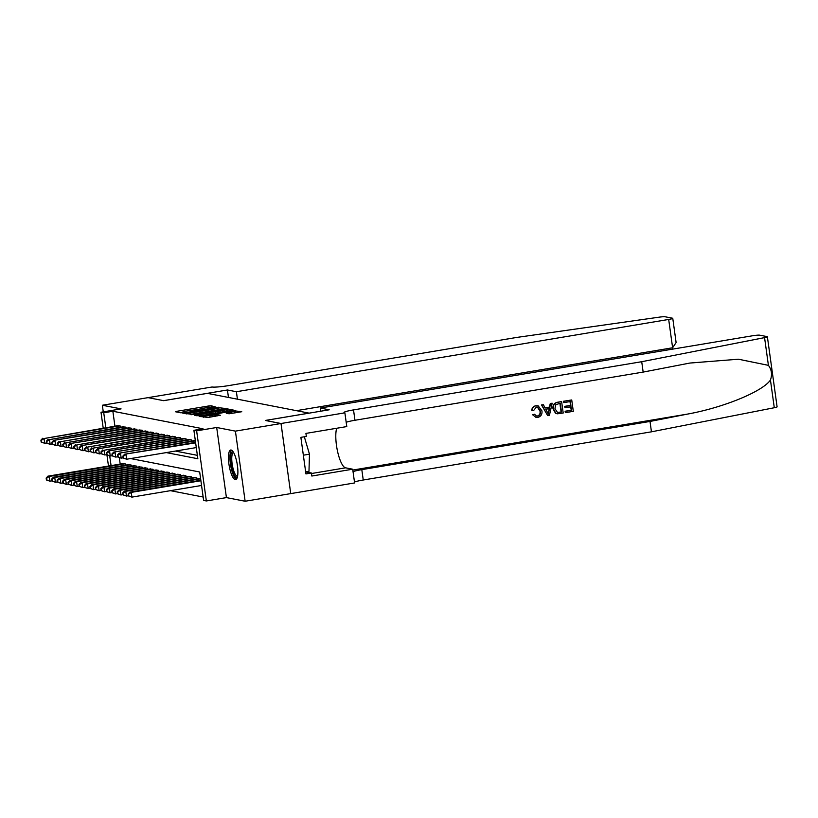 <?xml version="1.0" encoding="UTF-8"?>
<svg xmlns="http://www.w3.org/2000/svg" width="818" height="818" viewBox="0 0 818 818"><rect width="100%" height="100%" fill="white"/><g stroke="black" fill="none" stroke-linecap="round" stroke-linejoin="round"><path stroke-width="1.23" d="M216.003 407.139L211.187 405.748L208.856 405.943L176.637 411.331L175.379 411.74L181.075 412.845L182.843 412.282A6.033 0.593 -7.9 0 1 182.598 412.16A6.033 0.593 -7.9 0 1 186.862 410.994L189.541 410.544A6.033 0.593 -7.9 0 1 196.995 409.92L199.5 409.501A6.033 0.593 -7.9 0 1 199.244 409.378A6.033 0.593 -7.9 0 1 203.508 408.213L206.197 407.763A6.033 0.593 -7.9 0 1 213.641 407.139L216.003 407.139M231.116 450.023A14.99 4.09 -99.5 0 0 230.696 450.012A14.99 4.09 -99.5 0 0 229.02 464.726A14.99 4.09 -99.5 0 0 235.216 479.583A14.99 4.09 -99.5 0 0 235.635 479.593A14.99 4.09 -99.5 0 0 237.322 464.88A14.99 4.09 -99.5 0 0 231.116 450.023M229.05 413.796L241.76 411.72L233.018 410.646L199.459 416.403L208.191 417.477L220.369 415.247L217.66 414.716L203.488 416.239L228.263 411.72L234.705 411.301L226.269 413.233L229.05 413.796M281.003 423.509L290.738 493.612L245.134 501.24L235.41 431.127L281.003 423.509L265.298 420.452L309.071 413.131L207.445 393.356L163.672 400.677L147.956 397.62L163.59 400.656L227.424 389.981L236.392 391.73L668.684 319.449A5.767 0.562 -7.9 0 0 672.764 318.335A5.767 0.562 -7.9 0 0 672.519 318.212L665.065 316.76A5.767 0.562 -7.9 0 0 659.308 317.149L516.864 337.415L228.662 385.605A13.456 1.309 172.1 0 1 212.077 386.996L102.352 405.247L121.074 408.888L101.003 412.241L103.743 412.773L112.864 411.249L203.017 428.785L193.897 430.309L196.627 430.841L206.351 500.953L203.621 500.422L199.684 471.996L130.614 458.561M235.41 431.127L216.688 427.487L196.627 430.841M223.743 408.847L225.001 408.438L216.341 407.405L182.782 413.151L191.514 414.235L223.743 408.847M227.005 408.826L233.334 410.063L232.087 410.462L199.858 415.851L194.745 415.483L209.142 412.937L210.482 412.569L208.6 412.18L190.983 414.757L224.684 409.031L227.005 408.826L227.271 410.728L228.774 411.014M102.352 405.247L103.272 411.863M120.655 427.211L120.502 426.096L117.271 425.8M126.125 428.274L125.962 427.16L122.731 426.863M131.586 429.338L131.432 428.223L128.201 427.926M137.046 430.401L136.892 429.286L133.661 428.99M142.516 431.464L142.363 430.35L139.132 430.053M147.976 432.528L147.823 431.413L144.592 431.117M153.436 433.591L153.283 432.477L150.052 432.18M158.907 434.655L158.753 433.54L155.522 433.243M164.367 435.718L164.213 434.603L160.982 434.307M169.837 436.781L169.674 435.667L166.443 435.37M175.297 437.845L175.144 436.73L171.913 436.434M180.758 438.908L180.604 437.794L177.373 437.497M186.228 439.972L186.075 438.857L182.843 438.56M191.688 441.035L191.535 439.92L188.304 439.624M195.328 440.657L193.764 440.687M112.864 411.249L114.929 426.188M175.41 451.076L197.373 455.34M170.471 490.677L203.15 497.027M119.305 457.671L120.195 464.092M122.526 463.694L125.757 464L125.911 465.105M127.997 464.757L131.228 465.064L131.381 466.168M133.457 465.82L136.688 466.127L136.841 467.231M138.917 466.884L142.158 467.19L142.312 468.295M144.387 467.947L147.618 468.254L147.772 469.358M149.847 469.011L153.078 469.317L153.232 470.422M155.318 470.074L158.549 470.381L158.702 471.485M160.778 471.137L164.009 471.434L164.162 472.548M166.238 472.201L169.469 472.497L169.623 473.612M171.708 473.264L174.94 473.561L175.093 474.675M177.169 474.328L180.4 474.624L180.553 475.739M182.629 475.391L185.87 475.687L186.023 476.802M188.099 476.454L191.33 476.751L191.484 477.865M193.559 477.518L196.79 477.814L196.944 478.929M199.03 478.581L200.594 478.561M216.688 427.487L226.422 497.6L245.134 501.24M226.422 497.6L206.351 500.953M166.289 452.599L197.844 458.734L193.897 430.309M103.743 412.773L105.808 427.712M108.477 466.045L106.923 454.91M103.211 428.151L101.003 412.241M109.724 455.933L111.074 465.616M199.265 409.491L196.831 409.9M182.608 412.272L180.205 412.681M220.441 409.399L217.936 409.123M216.75 407.742L186.739 413.039A6.033 0.593 -7.9 0 0 194.183 412.415L213.518 409.184A6.033 0.593 -7.9 0 0 217.782 408.018A6.033 0.593 -7.9 0 0 217.527 407.896L216.75 407.742M210.584 413.325L211.238 413.213M222.711 410.667L226.269 409.695L219.838 410.104L211.034 411.72L215.236 411.914L222.711 410.667L222.895 412.006M211.361 413.56L211.105 411.761M212.128 413.806L211.371 413.652M227.271 410.728L226.412 410.738M237.118 412.64L234.848 412.354M123.436 463.55L47.925 476.168L49.285 476.434L49.949 481.178L51.861 480.851M46.963 480.074L49.949 481.178L46.421 479.961L46.963 480.074L46.708 478.172L46.156 478.07L46.421 479.961M46.708 478.172L49.285 476.434L124.806 463.816M46.156 478.07L47.925 476.168M119.551 425.912L44.029 438.54L118.181 425.646M46.606 442.957L44.683 443.274L41.166 442.068L41.708 442.17L41.442 440.278L40.9 440.176L41.166 442.068M41.442 440.278L44.029 438.54L44.683 443.274L41.708 442.17M42.669 438.274L40.9 440.176M237.394 477.006A12.976 3.538 80.5 0 1 231.944 468.99A12.976 3.538 80.5 0 1 231.249 453.121A12.976 3.538 80.5 0 1 233.191 451.884M233.6 452.548A12.014 3.272 -99.5 0 0 233.559 452.558A12.014 3.272 -99.5 0 0 232.404 453.816A12.014 3.272 -99.5 0 0 232.793 467.415A12.014 3.272 -99.5 0 0 237.517 476.26A12.014 3.272 -99.5 0 0 237.557 476.25M231.545 450.176A14.898 4.059 -99.5 0 0 230.748 451.424A14.898 4.059 -99.5 0 0 230.973 467.109A14.898 4.059 -99.5 0 0 236.392 479.164M311.423 473.009L305.942 473.919L300.871 437.354L306.341 436.434L305.922 433.407L346.781 426.577L344.879 412.834L281.034 423.509L290.738 493.612L354.603 482.947L352.701 469.205L311.842 476.035L311.423 473.009L305.666 471.884L308.979 471.321L309.47 454.174L304.327 436.771M303.345 455.197L309.47 454.174M227.424 389.981L228.467 397.446M236.392 391.73L237.424 399.184M296.443 410.667L672.621 347.773L668.684 319.449M672.764 318.335L676.118 342.537L672.621 347.773M563.735 401.301L571.731 399.961L563.49 401.249A25.041 6.83 -99.5 0 0 563.592 402.548L563.49 401.249M570.054 401.587A25.041 6.83 -99.5 0 0 570.483 405.391L564.727 406.352A25.041 6.83 -99.5 0 0 564.911 407.661L564.727 406.352M570.688 406.853A25.041 6.83 -99.5 0 0 571.261 410.217L565.085 411.249A25.041 6.83 -99.5 0 0 565.35 412.579L565.085 411.249M561.629 401.658L563.203 413.018L557.508 413.806L555.8 413.264L553.449 408.898C552.927 405.268 554.348 403.069 557.712 402.313L561.383 401.607L557.467 402.262C554.042 403.018 552.559 405.196 553.009 408.816L555.494 413.202L557.252 413.755M557.508 413.806L556.864 413.714M535.81 405.738C533.418 406.249 532.048 407.753 531.7 410.237L532.109 410.319C532.375 407.804 533.694 406.29 536.046 405.779L538.121 405.769L541.945 410.851C542.354 414.358 540.943 416.546 537.702 417.436L536.035 417.436L532.62 414.757L536.035 417.436M537.375 407.057L539.962 411.025C540.453 413.622 539.563 415.299 537.273 416.055L537.59 416.117C539.911 415.38 540.851 413.714 540.401 411.117L539.962 411.025M533.019 414.838L534.522 414.235L532.62 414.757M768.409 365.349L764.564 337.619A5.767 0.562 -7.9 0 0 767.376 336.74L777.1 406.853A5.767 0.562 172.1 0 1 774.288 407.732L651.445 431.822L650.013 421.444L687.672 414.061C723.746 407.507 762.826 391.423 770.444 380.012C772.345 374.542 771.671 369.654 768.409 365.349L738.388 359.214L689.891 363.049L643.163 372.088L354.961 420.268A13.456 1.309 -7.9 0 0 346.188 422.313M552.181 403.233L549.42 415.329L547.671 415.616L541.751 404.982L543.387 404.705L545.115 407.998L549.788 407.211L550.545 403.509L552.181 403.233L550.299 403.458L549.379 407.139L545.044 407.855M543.387 404.705L541.506 404.93L547.671 415.616M320.697 411.219L320.257 408.049L752.56 335.769A5.767 0.562 -7.9 0 1 759.677 335.165L767.131 336.617A5.767 0.562 -7.9 0 1 767.376 336.74M281.034 423.509L265.38 420.462L329.225 409.787L320.257 408.049M643.163 372.088L641.721 361.709L353.519 409.9A13.456 1.309 -7.9 0 0 344.02 412.487A13.456 1.309 -7.9 0 0 344.572 412.773L344.879 412.834M651.445 431.822L363.243 480.013A13.456 1.309 -7.9 0 0 354.48 482.047M353.039 471.669A13.456 1.309 -7.9 0 1 361.812 469.634L650.013 421.444M764.564 337.619L641.721 361.709M352.701 469.205L345.564 467.824A21.626 5.9 80.5 0 1 337.619 451.689A21.626 5.9 80.5 0 1 336.689 428.264M540.401 411.117L537.549 407.088L536.373 407.067L533.704 410.431L532.109 410.319M534.522 414.235L536.547 416.117L537.59 416.117M536.046 405.779L538.121 405.769M548.817 411.935L549.502 408.601L545.77 409.225L548.367 414.164L549.072 408.519M557.426 412.405L561.485 411.965L560.269 403.223L555.534 404.838L554.993 408.673L557.487 412.425M559.952 403.274A25.041 6.83 -99.5 0 0 561.158 411.904L559.267 412.344M565.166 406.434L570.913 405.472L570.371 401.536L563.919 402.609M565.412 411.311L571.588 410.278L571.097 406.781L565.35 407.742M571.731 399.961L573.306 411.331L565.596 412.62M128.907 464.604L53.385 477.231L54.755 477.497L55.409 482.242L57.321 481.914M52.434 481.137L55.409 482.242L51.882 481.025L52.434 481.137L52.168 479.236L51.626 479.133L51.882 481.025M52.168 479.236L54.755 477.497L130.267 464.869M51.626 479.133L53.385 477.231M134.367 465.667L58.855 478.295L60.215 478.561L60.869 483.305L62.792 482.978M57.894 482.201L60.869 483.305L57.352 482.088L57.894 482.201L57.628 480.299L57.086 480.197L57.352 482.088M57.628 480.299L60.215 478.561L135.737 465.933M57.086 480.197L58.855 478.295M139.827 466.73L64.315 479.358L65.685 479.624L66.34 484.368L68.252 484.041M63.364 483.264L66.34 484.368L62.812 483.152L63.364 483.264L63.098 481.362L62.546 481.26L62.812 483.152M63.098 481.362L65.685 479.624L141.197 466.996M62.546 481.26L64.315 479.358M145.297 467.794L69.775 480.422L71.146 480.687L71.8 485.432L73.722 485.105M68.824 484.328L71.8 485.432L68.283 484.215L68.824 484.328L68.559 482.426L68.017 482.323L68.283 484.215M68.559 482.426L71.146 480.687L146.657 468.06M68.017 482.323L69.775 480.422M125.011 426.976L49.499 439.603L123.641 426.71M52.066 444.021L50.154 444.338L46.626 443.131L47.178 443.233L46.36 441.239L46.626 443.131M46.912 441.342L49.499 439.603L50.154 444.338L47.178 443.233M48.129 439.338L46.36 441.239M130.471 428.039L53.589 440.401L129.111 427.773M57.536 445.084L55.614 445.401L52.086 444.194L52.638 444.297L51.831 442.303L52.086 444.194M52.372 442.405L54.959 440.667L55.614 445.401L52.638 444.297M53.589 440.401L51.831 442.303M135.941 429.102L60.42 441.73L134.571 428.836M62.996 446.147L61.084 446.464L57.557 445.258L58.098 445.36L57.843 443.468L57.291 443.366L57.557 445.258M57.843 443.468L60.42 441.73L61.084 446.464L58.098 445.36M59.06 441.464L57.291 443.366M141.402 430.166L65.89 442.794L140.031 429.9M68.456 447.211L66.544 447.528L63.017 446.321L63.569 446.423L62.761 444.419L63.017 446.321M63.303 444.532L65.89 442.794L66.544 447.528L63.569 446.423M64.52 442.528L62.761 444.419M150.757 468.857L75.246 481.485L76.606 481.751L77.27 486.495L79.182 486.168M74.285 485.391L77.27 486.495L73.743 485.279L74.285 485.391L74.029 483.489L73.477 483.387L73.743 485.279M74.029 483.489L76.606 481.751L152.128 469.123M73.477 483.387L75.246 481.485M146.862 431.229L69.98 443.591L145.502 430.963M73.927 448.274L72.004 448.591L68.487 447.385L69.029 447.487L68.221 445.483L68.487 447.385M68.763 445.595L71.35 443.857L72.004 448.591L69.029 447.487M69.98 443.591L68.221 445.483M156.228 469.921L80.706 482.548L82.076 482.814L82.73 487.548L84.643 487.231M79.755 486.444L82.73 487.548L79.203 486.342L79.755 486.444L78.947 484.45L79.203 486.342M79.489 484.553L82.076 482.814L157.588 470.186M78.947 484.45L80.706 482.548M152.332 432.293L76.81 444.92L150.962 432.027M79.387 449.338L77.475 449.655L73.947 448.448L74.489 448.55L74.233 446.659L73.681 446.546L73.947 448.448M74.233 446.659L76.81 444.92L77.475 449.655L74.489 448.55M75.45 444.655L73.681 446.546M161.688 470.984L86.166 483.612L87.536 483.878L88.191 488.612L90.113 488.295M85.215 487.508L88.191 488.612L84.673 487.405L85.215 487.508L84.407 485.514L84.673 487.405M84.949 485.616L87.536 483.878L163.058 471.25M84.407 485.514L86.166 483.612M157.792 433.356L80.91 445.718L156.432 433.09M84.847 450.401L82.935 450.718L79.407 449.511L79.96 449.614L79.152 447.61L79.407 449.511M79.694 447.722L82.281 445.984L82.935 450.718L79.96 449.614M80.91 445.718L79.152 447.61M167.148 472.047L91.636 484.675L92.996 484.941L93.661 489.675L95.573 489.358M90.675 488.571L93.661 489.675L90.133 488.469L90.675 488.571L90.42 486.679L89.868 486.577L90.133 488.469M90.42 486.679L92.996 484.941L168.518 472.313M89.868 486.577L91.636 484.675M163.263 434.419L87.741 447.047L161.892 434.154M90.317 451.464L88.395 451.781L84.878 450.575L85.42 450.677L84.612 448.673L84.878 450.575M85.154 448.785L87.741 447.047L88.395 451.781L85.42 450.677M86.381 446.781L84.612 448.673M172.618 473.111L97.097 485.739L98.467 486.004L99.121 490.739L101.033 490.422M96.146 489.634L99.121 490.739L95.594 489.532L96.146 489.634L95.338 487.64L95.594 489.532M95.88 487.743L98.467 486.004L173.978 473.377M95.338 487.64L97.097 485.739M168.723 435.483L93.211 448.111L167.353 435.217M95.778 452.528L93.865 452.845L90.338 451.638L90.89 451.74L90.072 449.736L90.338 451.638M90.624 449.849L93.211 448.111L93.865 452.845L90.89 451.74M91.841 447.845L90.072 449.736M178.079 474.174L102.567 486.802L103.927 487.068L104.592 491.802L106.504 491.485M101.606 490.698L104.592 491.802L101.064 490.596L101.606 490.698L101.35 488.806L100.798 488.704L101.064 490.596M101.35 488.806L103.927 487.068L179.449 474.44M100.798 488.704L102.567 486.802M174.183 436.546L97.301 448.908L172.823 436.28M101.248 453.591L99.326 453.908L95.808 452.702L96.35 452.804L95.542 450.8L95.808 452.702M96.084 450.912L98.671 449.174L99.326 453.908L96.35 452.804M97.301 448.908L95.542 450.8M183.539 475.238L108.027 487.865L109.397 488.131L110.052 492.865L111.964 492.548M107.076 491.761L110.052 492.865L106.524 491.659L107.076 491.761L106.81 489.87L106.258 489.767L106.524 491.659M106.81 489.87L109.397 488.131L184.909 475.503M106.258 489.767L108.027 487.865M179.653 437.61L104.131 450.237L178.283 437.344M106.708 454.655L104.796 454.972L101.268 453.765L101.81 453.867L101.555 451.976L101.003 451.863L101.268 453.765M101.555 451.976L104.131 450.237L104.796 454.972L101.81 453.867M102.771 449.972L101.003 451.863M189.009 476.301L113.487 488.929L114.857 489.195L115.512 493.929L117.434 493.612M112.536 492.825L115.512 493.929L111.994 492.722L112.536 492.825L112.27 490.933L111.729 490.831L111.994 492.722M112.27 490.933L114.857 489.195L190.369 476.567M111.729 490.831L113.487 488.929M185.113 438.673L108.232 451.035L183.753 438.407M112.168 455.718L110.256 456.035L106.729 454.828L107.281 454.931L106.473 452.927L106.729 454.828M107.015 453.039L109.602 451.301L110.256 456.035L107.281 454.931M108.232 451.035L106.473 452.927M194.469 477.364L118.958 489.992L120.318 490.258L120.982 494.992L122.894 494.675M117.996 493.888L120.982 494.992L117.455 493.786L117.996 493.888L117.741 491.996L117.189 491.894L117.455 493.786M117.741 491.996L120.318 490.258L195.839 477.63M117.189 491.894L118.958 489.992M190.574 439.736L113.692 452.098L189.214 439.471M117.639 456.781L115.716 457.098L112.199 455.892L112.741 455.994L111.933 453.99L112.199 455.892M112.475 454.102L115.062 452.364L115.716 457.098L112.741 455.994M113.692 452.098L111.933 453.99M199.94 478.428L124.418 491.056L125.788 491.321L126.442 496.056L128.354 495.739M123.467 494.951L126.442 496.056L122.915 494.849L123.467 494.951L122.659 492.957L122.915 494.849M123.201 493.06L125.788 491.321L200.625 478.806M122.659 492.957L124.418 491.056M195.369 440.912L119.162 453.162L194.674 440.534M123.099 457.845L121.187 458.162L117.659 456.945L118.201 457.058L117.945 455.166L117.393 455.053L117.659 456.945M117.945 455.166L120.522 453.428L121.187 458.162L118.201 457.058M119.162 453.162L117.393 455.053M200.829 480.258L129.888 492.119L131.248 492.385L131.903 497.119L201.545 485.473M128.927 496.015L131.903 497.119L128.385 495.912L128.927 496.015L128.119 494.011L128.385 495.912M128.661 494.123L131.248 492.385L200.891 480.739M128.119 494.011L129.888 492.119M195.635 442.845L124.622 454.225L195.563 442.354M196.289 447.579L126.647 459.225L123.119 458.008L123.671 458.121L122.864 456.117L123.119 458.008M123.406 456.229L125.992 454.491L126.647 459.225L123.671 458.121M124.622 454.225L122.864 456.117M176.729 412.006L176.637 411.331M209.05 407.354L208.856 405.943M211.381 407.139L211.187 405.748M184.203 413.458L184.111 412.793M218.927 409.102L218.672 407.211M186.085 413.826L185.952 412.896M186.862 413.98L186.739 413.039M194.367 413.755L194.183 412.415M213.702 410.524L213.518 409.184M196.167 415.789L196.075 415.115M209.326 414.266L209.142 412.937M224.756 409.552L224.684 409.031M213.12 413.642L212.905 412.108M215.42 413.254L215.236 411.914M227.69 413.53L227.598 412.865M231.32 413.611L231.136 412.272M210.103 417.16L209.919 415.82M215.523 416.25L215.338 414.92M217.823 415.871L217.66 414.716M200.891 416.699L200.799 416.035M233.089 411.168L233.018 410.646M235.615 412.344L235.349 410.452M668.49 349.818L668.306 348.499M687.672 414.061L352.814 470.053M354.961 420.268L353.519 409.9M361.812 469.634L363.243 480.013M774.288 407.732L770.444 380.012M311.494 473.52L345.564 467.824M199.326 409.93L199.244 409.378M182.67 412.722L182.598 412.16M186.034 413.816L185.901 412.865M218.028 409.798L217.782 408.018M210.686 414.041L210.482 412.569M226.504 411.403L226.269 409.695M211.289 413.611L211.034 411.72M234.94 413.008L234.705 411.301M203.621 417.231L203.488 416.239M672.621 349.133L672.437 347.803"/></g></svg>
